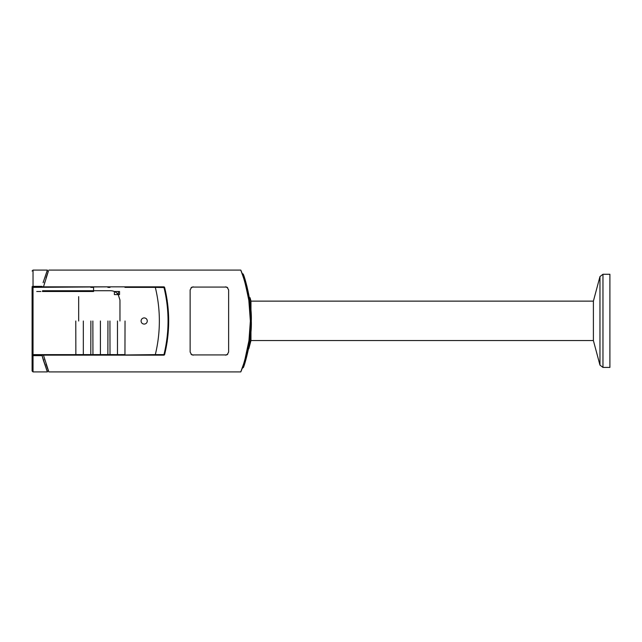 <?xml version="1.0" encoding="UTF-8"?>
<svg xmlns="http://www.w3.org/2000/svg" width="642" height="642" viewBox="0 0 642 642"><rect width="100%" height="100%" fill="white"/><g stroke="black" fill="none" stroke-linecap="round" stroke-linejoin="round"><path stroke-width="0.96" d="M243.495 364.287L240.758 371.919L48.848 371.919L48.23 370.298M248.566 343.35L245.18 358.717M248.911 300.889L250.364 321L248.911 341.111M247.483 292.784L244.923 282.392L248.414 297.711M240.758 371.919C242.291 369.407 251.343 341.44 250.364 321C251.343 300.56 242.291 272.593 240.758 270.081L243.198 276.814M119.966 321L119.966 300.047L118.216 294.606C116.395 292.15 113.875 290.858 110.649 290.73L93.572 290.73L93.572 286.846L93.572 290.73L42.557 290.73M47.219 367.537L47.949 369.551L47.219 367.537M40.871 291.508L36.755 291.508M47.949 272.449L46.031 277.978M144.185 317.894C146.071 318.079 147.106 319.114 147.291 321C147.106 322.886 146.071 323.921 144.185 324.106C142.299 323.921 141.264 322.886 141.079 321C141.264 319.114 142.299 318.079 144.185 317.894M48.23 271.702L43.479 286.846L163.742 286.846L163.959 287.375C169.408 309.773 169.408 332.187 163.959 354.625L155.332 354.625C160.701 332.211 160.701 309.789 155.332 287.375L124.949 287.375L125.062 286.846L109.902 286.846L110.015 287.391L107.872 287.375L107.984 286.846L33.031 287.375L33.031 354.633L32.1 354.224L32.1 370.988L33.031 371.919L33.031 355.636L42.099 355.636L41.979 355.154L43.102 359.303M125.03 321L124.949 354.609L117.478 354.625L110.015 354.609L109.934 321M155.332 287.375L164.649 287.56A0.931 0.931 0 0 0 163.742 286.846L155.228 286.846L155.332 287.351M42.388 291.508L93.572 291.508L93.572 290.73M48.487 271.012L47.051 271.012L43.263 282.151M42.099 286.364L33.031 286.364L33.031 270.081L47.412 270.081L43.102 282.697M44.755 282.135L44.539 282.881M43.263 359.849L47.051 370.988L48.487 370.988M47.412 270.081L47.051 271.012M46.497 369.551L46.786 370.298M47.051 370.988L42.099 355.636M47.412 371.919L33.031 371.919M44.539 359.119L44.755 359.865M46.031 364.022L47.949 369.551M32.1 296.315L32.1 354.232A0.931 0.931 0 0 0 32.373 354.882A0.931 0.931 0 0 1 32.1 354.224L32.1 287.776L33.031 286.846A0.931 0.931 0 0 0 32.1 287.776M32.373 354.882A0.931 0.931 0 0 0 33.031 355.154L33.031 355.636A0.931 0.449 180 0 1 32.1 355.187L32.1 345.685M78.669 296.628L78.669 321M75.748 286.846L33.031 286.846L33.031 286.364A0.931 0.449 0 0 0 32.1 286.813M155.332 354.649L155.228 355.154L163.742 355.154L92.825 355.154L107.984 355.154L107.872 354.609L92.938 354.609L92.825 355.154L90.907 355.154L90.795 354.609L75.86 354.609L75.748 355.154L90.907 355.154L33.031 355.154L33.031 354.625L75.86 354.625L75.78 321M107.952 321L107.872 354.609L110.015 354.625L109.902 355.154L155.332 354.625M125.062 355.154L155.228 355.154M90.875 321L90.795 354.609L92.938 354.625L92.857 321M107.984 355.154L109.902 355.154M48.848 270.081L240.758 270.081M167.105 299.862L167.209 300.568M167.273 340.998L167.072 342.346M43.479 355.154L48.848 371.919M227.188 287.327L228.632 289.951L228.632 352.049L227.188 354.673M226.69 354.93L192.078 354.93M191.581 354.673L190.136 352.049L190.136 289.951L191.581 287.327M192.078 287.07L226.69 287.07M164.649 354.44L163.742 355.154A0.931 0.931 0 0 0 164.649 354.44C170.018 332.131 170.018 309.829 164.649 287.56M225.527 286.846L227.725 287.76M227.725 354.24L225.527 355.154M191.043 287.76L193.242 286.846M193.242 355.154L191.043 354.24M155.228 286.846L125.062 286.846M90.907 286.846L90.795 287.375L92.938 287.391L92.825 286.846M109.902 286.846L107.984 286.846M248.823 300.279L250.364 321L249.016 340.356L244.843 359.881M244.546 360.9L243.952 362.834M248.494 348.943L243.406 367.441L242.154 368.195L242.451 367.368M245.1 359.006L247.483 349.216M248.799 300.143L245.421 284.165M243.495 277.713L243.262 277.007M243.366 274.431L243.623 275.177C243.31 274.078 242.933 273.62 242.483 273.805L242.435 274.591M242.451 274.632L243.952 279.166M248.879 341.343L249.104 339.73M250.059 297.711L249.353 297.711L250.059 297.711L250.974 301.13L250.974 311.514M249.353 297.711L248.831 297.711L249.353 297.711L246.841 285.883M248.815 347.314L248.558 348.63M250.974 330.486L250.974 340.557L248.815 348.63M250.974 301.13L593.393 301.13L599.965 276.574L599.965 365.113L593.393 340.557L250.974 340.557M593.393 340.557L593.393 301.13M602.966 274.27L609.9 274.27L609.9 367.417L602.966 367.417L602.966 274.27L599.965 276.574M247.603 348.63L245.453 357.722M250.364 321C251.183 339 244.12 364.335 242.483 368.195C244.145 364.255 251.174 338.992 250.364 321C251.183 302.984 244.096 277.601 242.483 273.805C244.161 277.793 251.158 302.984 250.364 321L251.295 321C252.105 338.96 245.035 363.99 243.366 367.569C245.011 364.07 252.113 338.968 251.295 321C252.089 303.016 245.051 278.05 243.366 274.431C244.987 277.874 252.113 303.008 251.295 321M243.551 364.857L245.509 358.043M250.444 336.448C247.997 352.867 247.997 352.867 250.444 336.448M245.934 285.602L244.706 281.011M243.559 274.985L245.501 281.052M245.429 284.181L245.1 282.994M118.313 294.606L114.38 294.606L114.38 291.508L118.313 291.508L118.313 294.606L119.532 294.606L119.54 291.508L118.313 291.508M117.478 354.625L117.478 321M83.332 354.625L83.332 321M100.409 354.625L100.409 321M33.031 270.089L32.1 271.02M602.966 367.417L599.965 365.113"/></g></svg>

